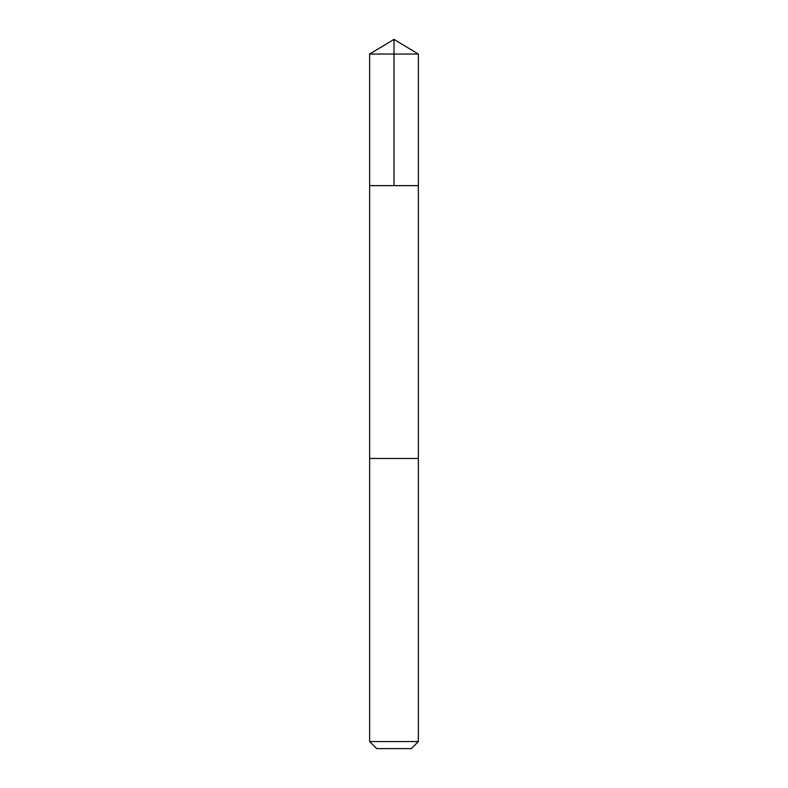 <?xml version="1.0" encoding="UTF-8"?>
<svg xmlns="http://www.w3.org/2000/svg" width="788" height="788" viewBox="0 0 788 788"><rect width="100%" height="100%" fill="white"/><g stroke="black" fill="none" stroke-linecap="round" stroke-linejoin="round"><path stroke-width="1.18" d="M404.283 185.623L418.369 185.623L418.369 54.047L369.631 54.047L369.631 185.623L418.369 185.623L418.359 458.468L369.641 458.468L369.631 185.623L404.283 185.623M418.369 458.468L369.631 458.468L369.631 741.567L418.369 741.567L418.369 458.468M418.369 741.567L411.336 748.6L376.664 748.6L369.631 741.567M394 185.623L394 39.4L369.631 54.047M394 39.4L418.369 54.047"/></g></svg>
